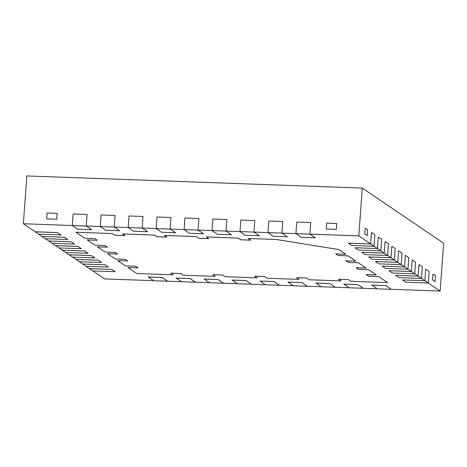 <?xml version="1.0" encoding="UTF-8"?>
<svg xmlns="http://www.w3.org/2000/svg" width="467" height="467" viewBox="0 0 467 467"><rect width="100%" height="100%" fill="white"/><g stroke="black" fill="none" stroke-linecap="round" stroke-linejoin="round"><path stroke-width="0.7" d="M47.12 213.022L57.184 213.384L56.752 219.245L46.688 218.883L47.12 213.022L46.688 218.883L56.752 219.245L57.184 213.384L47.12 213.022M326.655 223.138L336.719 223.506L336.293 229.367L326.229 228.999L326.655 223.138L326.229 228.999L336.293 229.367L336.719 223.506L326.655 223.138M365.2 228.106L367.64 229.758L367.214 235.619L364.768 233.967L365.2 228.106L364.768 233.967L367.214 235.619L367.64 229.758L365.2 228.106M432.991 274.082L435.431 275.734L434.999 281.595L432.559 279.943L432.991 274.082L432.559 279.943L434.999 281.595L435.431 275.734L432.991 274.082M378.702 276.587L368.638 276.195L378.702 276.557L387.552 282.593L378.702 276.587L368.638 276.225L366.198 274.567L376.262 274.935L368.533 269.692L358.469 269.331L356.029 267.673L366.093 268.035L358.364 262.793L348.3 262.431L345.86 260.779L355.924 261.141L348.195 255.898L338.131 255.537L335.691 253.879L345.755 254.246L338.937 249.588L276.417 239.495L248.298 238.503L276.417 239.495L338.937 249.588L276.417 239.495M355.924 261.141L348.195 255.869L338.131 255.507L335.738 253.879M366.093 268.035L358.364 262.769L348.3 262.401L345.907 260.779M376.262 274.935L368.533 269.663L358.469 269.301L356.076 267.673M75.934 232.262L112.442 233.558L75.934 232.233L84.784 238.269L94.848 238.631L97.288 240.289L87.224 239.927L97.247 240.26M112.442 233.588L114.882 235.24L124.946 235.607L122.506 233.949L154.373 235.105L122.506 233.92L154.373 235.076L156.813 236.728L166.83 237.096M154.373 235.105L156.813 236.757L166.877 237.125L164.437 235.467L196.303 236.623L164.437 235.438L196.303 236.594L198.744 238.246L208.761 238.608M196.303 236.623L198.744 238.275L208.807 238.643L206.367 236.985L238.234 238.141L206.367 236.956L238.234 238.112L240.674 239.764L250.691 240.126M117.579 254.054L107.562 253.715L117.626 254.083L115.186 252.425L105.122 252.063L97.393 246.821L107.416 247.154M137.917 267.842L127.9 267.509L137.963 267.877L135.523 266.219L125.46 265.857L117.731 260.586L127.748 260.948M127.9 267.509L136.755 273.516L173.257 274.835L170.817 273.183L180.881 273.545L183.321 275.203L215.188 276.353L212.748 274.701L222.812 275.063L225.252 276.721L257.119 277.871L254.678 276.219L264.742 276.581L267.182 278.239L299.049 279.389L296.609 277.737L306.673 278.099L309.113 279.756L340.98 280.906L338.587 279.254M299.049 279.389L296.656 277.737M257.119 277.871L254.725 276.219M215.188 276.353L212.794 274.701M173.257 274.835L170.864 273.183M112.442 233.558L114.882 235.21L112.442 233.558L75.934 232.233L112.442 233.558L114.882 235.21L124.899 235.578M378.702 276.557L368.638 276.195L366.245 274.573M60.961 234.924L57.575 232.624L35.212 231.819L38.598 234.119L60.967 234.895L57.575 232.601L60.967 234.895L57.575 232.601L35.212 231.79L23.35 223.746L100.224 226.524L101.07 214.972L115.045 215.48L114.199 227.032L128.174 227.54L129.026 215.987L143.001 216.49L142.155 228.042L156.13 228.55L156.976 216.997L170.957 217.505L170.105 229.058L184.086 229.56L184.932 218.007L198.907 218.515L198.061 230.068L212.036 230.575L212.888 219.023L226.863 219.525L226.016 231.077L253.966 232.093L267.947 232.595L268.794 221.043L282.768 221.551L281.922 233.103L295.897 233.611L296.749 222.058L310.724 222.561L309.878 234.113L358.796 235.888L377.435 248.532L378.282 236.979L381.673 239.273L380.827 250.826L384.213 253.126L385.065 241.573L388.451 243.873L387.604 255.426L390.996 257.726L391.842 246.173L395.234 248.473L394.382 260.026L397.773 262.32L398.62 250.767L402.011 253.067L401.159 264.62L411.328 271.52L412.18 259.967L415.566 262.261L414.719 273.814L418.111 276.114L418.957 264.561L422.349 266.861L421.497 278.414L424.888 280.714L425.735 269.161L429.126 271.461L428.274 283.014L440.142 291.058L391.223 289.289L385.8 285.611L371.82 285.103L377.243 288.81L391.218 289.312L385.795 285.635L371.82 285.133M404.55 266.949L382.187 266.108L385.573 268.437L407.936 269.249L404.55 266.949L382.187 266.137M404.55 266.92L382.187 266.108L404.55 266.92L407.942 269.22L408.788 257.667L405.397 255.367L404.55 266.92L405.397 255.367L408.788 257.667L407.936 269.249M370.652 243.961L348.294 243.12L351.68 245.449L374.044 246.261L370.652 243.961L348.294 243.149M370.658 243.932L348.294 243.12L370.658 243.932L374.044 246.232L374.896 234.679L371.504 232.379L370.658 243.932L371.504 232.379L374.896 234.679L374.044 246.261M239.991 231.614L240.838 220.033L254.819 220.541L253.966 232.093L259.389 235.771L253.966 232.093L239.991 231.614L245.414 235.292L259.389 235.8L253.966 232.117M72.268 225.543L73.115 213.962L87.095 214.47L86.243 226.022L91.666 229.7L86.243 226.022L72.268 225.543L77.691 229.221L91.666 229.729L86.243 226.046M265.384 284.73L251.45 284.228L246.027 280.55L232.052 280.042L237.475 283.749L251.45 284.257L246.027 280.579L232.052 280.072M108.414 267.112L105.022 264.812L82.665 264.001L86.051 266.301L108.414 267.083L105.028 264.783L108.414 267.083L105.028 264.783L82.665 263.972L79.32 261.707M293.334 285.746L279.406 285.238L273.983 281.56L260.008 281.058L265.425 284.765L279.406 285.267L273.983 281.589L260.002 281.081M321.29 286.756L307.362 286.253L301.939 282.576L287.958 282.068L293.381 285.775L307.356 286.283L301.933 282.599L287.958 282.097M349.246 287.765L335.312 287.263L329.889 283.586L315.914 283.078L321.337 286.785L335.312 287.293L329.889 283.615L315.914 283.107M377.196 288.781L363.268 288.273L357.845 284.596L343.87 284.094L349.287 287.8L363.268 288.302L357.845 284.625L343.864 284.117M181.523 281.694L167.589 281.192L162.166 277.515L148.191 277.007L153.614 280.714L167.589 281.222L162.166 277.544L148.191 277.036M391.218 289.312L385.8 285.611L371.82 285.103L385.795 285.635M209.473 282.71L195.545 282.202L190.122 278.525L176.147 278.023L181.564 281.729L195.545 282.231L190.122 278.554L176.141 278.046M237.429 283.72L223.5 283.218L218.077 279.54L204.097 279.032L209.52 282.739L223.495 283.247L218.071 279.564L204.097 279.062M251.45 284.257L246.027 280.55L232.052 280.042L246.027 280.579M397.767 262.349L375.41 261.543L378.795 263.837L401.159 264.649L397.767 262.349L375.41 261.543M390.99 257.755L368.632 256.914L372.018 259.243L394.382 260.049L390.99 257.755L368.626 256.943M384.213 253.155L361.849 252.314L365.241 254.643L387.604 255.455L384.213 253.155L361.849 252.343M377.435 248.555L355.072 247.72L358.458 250.049L380.821 250.855L377.435 248.555L355.072 247.749M424.882 280.743L402.525 279.902L405.911 282.231L428.274 283.037L424.882 280.743L402.525 279.931M418.105 276.143L395.742 275.332L399.133 277.632L421.497 278.443L418.105 276.143L395.742 275.332M388.964 270.737L411.328 271.543L414.719 273.814L415.566 262.261L412.18 259.967L411.328 271.52L388.964 270.737L392.356 273.037L414.719 273.843L411.328 271.543L414.719 273.843M184.08 229.589L198.061 230.068L203.484 233.745L198.061 230.068L184.08 229.589L189.503 233.267L203.484 233.774L198.061 230.097M156.13 228.579L170.105 229.058L175.528 232.735L170.105 229.058L156.13 228.579L161.553 232.257L175.528 232.764L170.105 229.081M128.174 227.563L142.155 228.042L147.578 231.72L142.155 228.042L128.174 227.563L133.597 231.247L147.572 231.749L142.149 228.071M100.218 226.553L114.199 227.032L119.622 230.71L114.199 227.032L100.218 226.553L105.641 230.231L119.622 230.739L114.199 227.061M295.897 233.634L309.878 234.113L315.301 237.791L309.878 234.113L295.897 233.634L301.32 237.318L315.295 237.82L309.872 234.142M87.095 214.47L86.243 226.022L72.268 225.514L73.115 213.962L87.095 214.47M267.941 232.624L281.922 233.103L287.345 236.781L281.922 233.103L267.941 232.624L273.364 236.302L287.345 236.81L281.922 233.132M254.819 220.541L253.966 232.093L239.991 231.585L240.838 220.033L254.819 220.541M212.036 230.599L226.016 231.077L231.439 234.755L226.016 231.077L212.036 230.599L217.459 234.282L231.434 234.784L226.01 231.107M88.076 253.318L84.69 251.018L62.327 250.207L65.713 252.507L88.082 253.289L84.69 250.989L88.082 253.289L84.69 250.989L62.327 250.178L58.982 247.913M94.859 257.912L91.468 255.618L69.104 254.807L72.496 257.107L94.859 257.883L91.468 255.589L94.859 257.883L91.468 255.589L69.104 254.778L65.759 252.507M101.637 262.512L98.245 260.212L75.882 259.407L79.273 261.701L101.637 262.483L98.251 260.183L101.637 262.483L98.251 260.183L75.888 259.378L72.543 257.107M82.665 263.972L105.028 264.783L82.665 264.001M115.191 271.706L111.806 269.406L89.442 268.601L92.828 270.901L115.197 271.677L111.806 269.383L115.197 271.677L111.806 269.383L89.442 268.572L86.097 266.301M67.744 239.524L64.353 237.224L41.989 236.413L45.381 238.713L67.744 239.495L64.353 237.195L67.744 239.495L64.353 237.195L41.989 236.39L38.644 234.119M74.522 244.124L71.13 241.824L48.766 241.013L52.158 243.313L74.522 244.095L71.136 241.795L74.522 244.095L71.136 241.795L48.772 240.984L45.427 238.719M81.299 248.718L77.907 246.418L55.55 245.613L58.935 247.907L81.299 248.689L77.913 246.389L81.299 248.689L77.913 246.389L55.55 245.584L52.205 243.313M154.373 235.076L156.813 236.728L154.373 235.076L122.506 233.949M196.303 236.594L198.744 238.246L196.303 236.594L164.437 235.467M238.234 238.112L240.674 239.764L238.234 238.112L206.367 236.985M338.937 249.588L345.755 254.217L338.937 249.588L276.417 239.518M348.195 255.869L338.131 255.507L348.195 255.869L355.924 261.111L348.195 255.898M358.364 262.769L348.3 262.401L358.364 262.769L366.093 268.005L358.364 262.793M368.533 269.663L358.469 269.301L368.533 269.663L376.262 274.905L368.533 269.692M153.567 280.685L104.696 278.916L92.875 270.901M23.35 223.746L26.858 175.942L362.304 188.084L443.65 243.254L440.142 291.058M358.796 235.888L362.304 188.084M418.111 276.114L421.497 278.414L422.349 266.861L418.957 264.561L418.111 276.114L395.747 275.308L418.111 276.114L421.497 278.443M212.036 230.575L212.888 219.023L226.863 219.525L226.016 231.077L212.036 230.575M41.989 236.39L64.353 237.195L41.989 236.413M48.772 240.984L71.136 241.795L48.766 241.013M55.55 245.584L77.913 246.389L55.55 245.613M195.545 282.231L190.122 278.525L176.147 278.023L190.122 278.554M223.495 283.247L218.077 279.54L204.097 279.032L218.071 279.564M267.947 232.595L268.794 221.043L282.768 221.551L281.922 233.103L267.947 232.595M295.897 233.611L296.749 222.058L310.724 222.561L309.878 234.113L295.897 233.611M35.212 231.79L57.575 232.601L35.212 231.819M424.888 280.714L428.274 283.014L429.126 271.461L425.735 269.161L424.888 280.714L402.525 279.902L424.888 280.714L428.274 283.037M167.589 281.222L162.166 277.515L148.191 277.007L162.166 277.544M184.086 229.56L184.932 218.007L198.907 218.515L198.061 230.068L184.086 229.56M62.327 250.178L84.69 250.989L62.327 250.207M279.406 285.267L273.983 281.56L260.008 281.058L273.983 281.589M397.773 262.32L401.159 264.62L402.011 253.067L398.62 250.767L397.773 262.32L375.41 261.514L397.773 262.32L401.159 264.649M390.996 257.726L394.382 260.026L395.234 248.473L391.842 246.173L390.996 257.726L368.632 256.914L390.996 257.726L394.382 260.049M384.213 253.126L387.604 255.426L388.451 243.873L385.065 241.573L384.213 253.126L361.849 252.314L384.213 253.126L387.604 255.455M377.435 248.532L380.827 250.826L381.673 239.273L378.282 236.979L377.435 248.532L355.072 247.72L377.435 248.532L380.821 250.855M156.13 228.55L156.976 216.997L170.957 217.505L170.105 229.058L156.13 228.55M128.174 227.54L129.026 215.987L143.001 216.49L142.155 228.042L128.174 227.54M100.224 226.524L101.07 214.972L115.045 215.48L114.199 227.032L100.224 226.524M69.104 254.778L91.468 255.589L69.104 254.807M75.888 259.378L98.251 260.183L75.882 259.407M307.356 286.283L301.939 282.576L287.958 282.068L301.933 282.599M335.312 287.293L329.889 283.586L315.914 283.078L329.889 283.615M363.268 288.302L357.845 284.596L343.87 284.094L357.845 284.625M89.442 268.572L111.806 269.383L89.442 268.601M340.98 280.906L338.54 279.254L348.604 279.616L351.044 281.274L387.552 282.593M87.224 239.927L94.953 245.163L105.017 245.531L107.457 247.183L97.393 246.821M107.562 253.715L115.291 258.957L125.354 259.325L127.795 260.977L117.731 260.615M345.755 254.246L338.937 249.617M238.234 238.141L240.674 239.793L250.738 240.161L248.298 238.503M91.666 229.729L86.243 226.022M119.622 230.739L114.199 227.032M147.572 231.749L142.155 228.042M175.528 232.764L170.105 229.058M167.589 281.192L162.166 277.515M195.545 282.202L190.122 278.525M223.5 283.218L218.077 279.54M251.45 284.228L246.027 280.55M279.406 285.238L273.983 281.56M307.362 286.253L301.939 282.576M335.312 287.263L329.889 283.586M363.268 288.273L357.845 284.596M391.223 289.289L385.8 285.611M203.484 233.774L198.061 230.068M231.434 234.784L226.016 231.077M259.389 235.8L253.966 232.093M287.345 236.81L281.922 233.103M315.295 237.82L309.878 234.113"/></g></svg>

